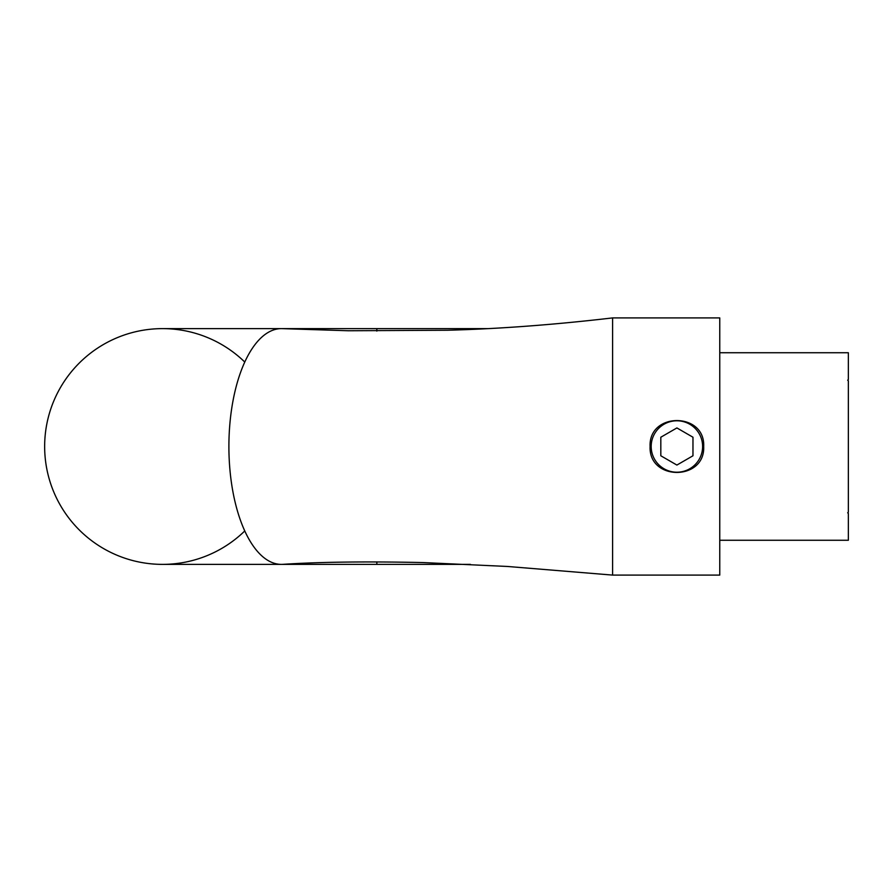 <?xml version="1.0" encoding="UTF-8"?>
<svg xmlns="http://www.w3.org/2000/svg" width="893" height="893" viewBox="0 0 893 893"><rect width="100%" height="100%" fill="white"/><g stroke="black" fill="none" stroke-linecap="round" stroke-linejoin="round"><path stroke-width="1.34" d="M719.758 540.265L848.35 540.265L848.35 513.475L847.68 512.805L848.35 512.124L848.35 380.876L847.68 380.195L848.35 379.525L848.35 352.735L719.758 352.735M848.35 379.525L847.68 380.195M612.598 317.908L612.598 575.092L719.758 575.092L719.758 317.908L612.598 317.908C554.151 324.751 499.109 328.87 447.46 330.243L348.359 330.756L282.456 328.646A117.876 52.497 -90 0 0 281.395 328.624L162.526 328.624A117.876 117.876 0 0 1 244.771 362.056M650.104 446.5C648.441 411.941 705.347 411.941 703.684 446.5C705.347 481.026 648.474 481.104 650.104 446.5M282.724 564.343A117.876 52.497 -90 0 1 281.395 564.376A117.876 52.497 -90 0 1 244.682 530.766A117.876 52.497 -90 0 1 232.783 401.995A117.876 52.497 -90 0 1 281.395 328.624M244.771 530.944A117.876 117.876 0 0 1 44.65 446.5A117.876 117.876 0 0 1 162.526 328.624A117.876 117.876 0 0 0 44.65 446.5A117.876 117.876 0 0 0 162.526 564.376L470.41 564.376M660.82 455.776L676.894 465.063L692.968 455.776L692.968 437.224L676.894 427.937L660.82 437.224L660.82 455.776M702.612 446.5A25.718 25.718 0 0 0 664.035 424.231A25.718 25.718 0 0 0 664.035 468.769A25.718 25.718 0 0 0 702.612 446.5M376.846 561.887L376.846 564.376M487.377 328.624L376.846 328.624L376.846 331.091M612.598 575.092L507.581 566.475L423.036 562.568C366.532 561.351 319.761 561.931 282.713 564.343L282.713 564.343M376.846 328.624L162.526 328.624M281.395 564.376L162.526 564.376"/></g></svg>
